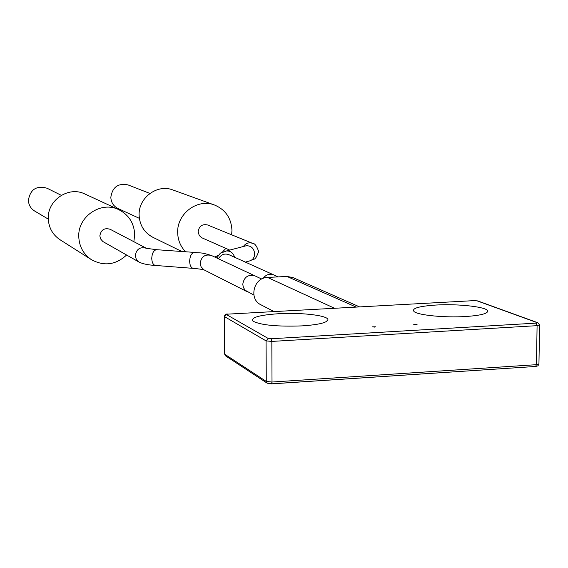 <?xml version="1.0" encoding="UTF-8"?>
<svg xmlns="http://www.w3.org/2000/svg" width="568" height="568" viewBox="0 0 568 568"><rect width="100%" height="100%" fill="white"/><g stroke="black" fill="none" stroke-linecap="round" stroke-linejoin="round"><path stroke-width="0.85" d="M149.916 193.432L128.013 184.905C118.123 182.953 112.393 187.092 110.824 197.323C111.115 202.485 113.515 206.219 118.009 208.52L139.359 218.339M231.645 234.797L231.957 230.345C231.282 218.091 225.468 209.649 214.505 205.012L172.928 189.975C157.322 183.677 138.28 197.806 139.117 215.173C139.657 225.262 144.237 232.639 152.856 237.296L181.852 251.503M214.505 205.012C197.579 198.168 176.826 213.66 177.677 232.624C177.883 240.15 180.525 246.533 185.601 251.773M229.728 250.09L201.604 237.68L199.233 235.464L198.14 231.765C199.049 226.114 202.201 223.849 207.59 224.971L252.49 243.31C248.798 242.124 245.766 243.189 243.388 246.498M48.294 219.127L34.605 211.005C30.722 208.534 28.656 204.97 28.4 200.312C30.267 189.357 36.487 185.324 47.066 188.228L61.308 195.335M126.6 255.018C115.822 264.915 104.114 266.477 91.498 259.711L60.002 239.724C52.647 234.754 48.742 227.754 48.28 218.73C47.201 200.177 68.756 185.75 84.98 194.036L118.826 209.684C128.787 214.81 134.069 223.061 134.687 234.435L133.87 241.705M91.498 259.711C83.489 254.301 79.25 246.661 78.775 236.785C77.638 216.493 101.182 200.66 118.826 209.684M99.847 235.897C100.934 229.82 104.37 227.612 110.164 229.287L146.445 248.294C140.161 246.555 136.441 248.99 135.269 255.6L136.306 259.356L139.025 262.061L102.886 241.549L100.564 238.887L99.847 235.897M374.603 327.097L375.668 326.799L372.345 326.841L374.603 327.097M416.039 324.69L417.061 324.406L414.782 324.143L413.752 324.427L416.039 324.69M435.919 305.044C458.88 303.617 488.452 307.075 487.72 311.299C487.074 313.834 479.626 315.574 465.391 316.532C444.886 317.817 418.559 315.261 414.193 311.683C411.218 308.452 418.46 306.237 435.919 305.044M278.483 313.728C301.793 312.301 329.149 315.623 327.878 319.933C326.657 322.809 318.03 324.797 301.991 325.89C277.276 326.749 260.953 325.187 253.023 321.19C250.46 317.59 258.944 315.098 278.483 313.728M274.032 311.569L260.889 304.775C248.422 299.13 253.662 277.397 267.507 277.418L286.954 276.453L292.854 277.539L359.558 306.883M214.839 257.084L218.481 255.146M222.045 252.476L225.872 248.394M245.135 246.043L246.285 245.738C251.205 245.674 254.002 248.365 254.691 253.811C254.464 257.758 252.625 260.165 249.182 261.039L245.376 262.111M193.163 268.366L155.632 265.469C153.296 265.086 152.004 262.771 151.748 258.525C152.032 253.221 153.63 250.282 156.534 249.693L156.796 249.714M247.236 291.753L203.848 269.772L201.051 266.726L200.206 263.197C201.363 256.495 205.112 253.924 211.459 255.501C199.276 251.745 201.391 253.463 194.362 252.398L156.534 249.693L146.516 248.33M204.331 270.041C202.542 269.409 198.914 268.856 193.439 268.387C191.146 268.011 189.882 265.668 189.648 261.358C189.939 255.99 191.508 253.001 194.362 252.398M225.042 251.34L226.305 250.992C230.423 250.758 233.192 252.845 234.627 257.269M263.169 278.356C265.994 274.55 269.516 273.4 273.74 274.898L228.812 254.649C224.388 253.179 220.945 254.563 218.488 258.795M253.875 295.097L245.17 290.241L243.402 287.536L242.763 284.298C244.041 276.999 248.102 274.195 254.961 275.885L211.459 255.501M537.896 322.759L539.564 324.946L537.087 325.663L536.135 323.128L537.896 322.759L477.681 300.919L474.28 300.621L227.931 314.125L226.483 314.573L268.252 338.493L266.072 340.885L224.317 316.518M271.632 383.819L535.61 366.466L536.476 364.677L537.087 325.663L271.831 341.418L266.072 340.885L266.271 381.433L272.015 382.037L536.476 364.677L538.947 363.868L539.564 325.144M224.772 353.821L224.772 354.262L266.271 381.433L267.209 383.201L271.44 383.876L272.015 382.037L271.831 341.418L271.128 338.755L536.135 323.128M268.252 338.493L271.128 338.755M226.483 314.573L224.466 316.774L224.772 354.262L225.645 355.902L224.623 354.105L224.317 316.639C224.857 314.565 226.043 313.721 227.86 314.104L227.732 314.139M227.931 314.125L473.989 300.635M537.165 322.652L476.999 300.82M474.28 300.621L477.681 300.919M286.954 276.453L356.115 307.068M267.507 277.418L334.488 308.254M216.799 258C222.18 250.403 219.433 254.123 226.305 250.992L245.944 245.83M258.539 251.212C256.708 245.873 254.691 243.239 252.49 243.31M155.632 265.469C148.291 265.043 142.753 263.907 139.025 262.061M273.74 274.898L278.164 276.893M254.982 275.878L261.699 279.023M271.44 383.876L267.209 383.201L225.645 355.902M535.61 366.466L271.532 383.876M538.94 364.102L537.939 365.813L535.745 366.452M485.654 313.259L487.72 311.299M325.968 321.8L327.878 319.933M258.532 251.908C254.67 261.713 254.918 257.865 250.516 260.648"/></g></svg>
